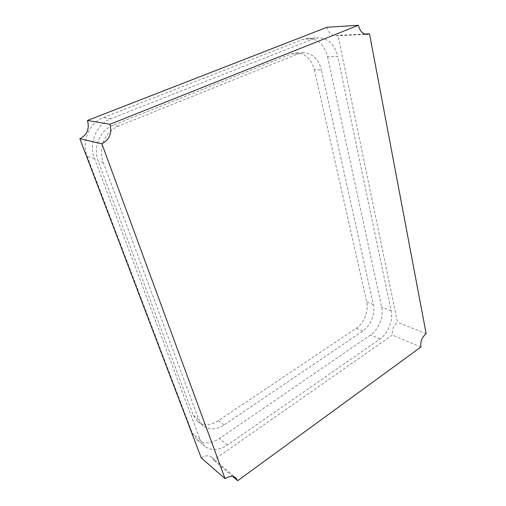 <?xml version="1.0" encoding="UTF-8"?>
<svg xmlns="http://www.w3.org/2000/svg" width="506" height="506" viewBox="0 0 506 506"><rect width="100%" height="100%" fill="white"/><g stroke="black" fill="none" stroke-linecap="round" stroke-linejoin="round"><path stroke-width="0.38" stroke-dasharray="2.53 1.9" d="M314.371 69.809L366.761 302C368.937 310.918 364.029 323.239 356.306 328.23L218.428 420.657C210.705 425.483 203.81 425.78 197.757 421.549L193.292 415.262L98.151 161.016C92.718 147.474 99.96 130.093 113.002 125.26L291.26 53.946L296.554 52.858C305.523 53.453 311.462 59.101 314.371 69.809L321.38 69.891L373.358 304.555C375.515 313.549 370.563 326.003 362.796 331.069L224.076 424.964C216.296 429.872 209.357 430.201 203.273 425.957L198.795 419.619L103.306 162.464C97.835 148.732 105.178 131.086 118.366 126.177L298.186 53.832L303.511 52.732C312.531 53.326 318.483 59.05 321.38 69.891M327.572 56.761L381.688 307.136C383.89 316.547 378.703 329.589 370.626 334.928L219.383 438.563C210.844 443.996 203.304 444.338 196.771 439.581L192.406 433.313L87.241 156.563C81.194 141.724 89.132 122.718 103.483 117.531L303.183 39.329L308.198 38.247C317.977 38.709 324.435 44.882 327.572 56.761L337.78 56.647C334.668 44.553 328.185 38.273 318.331 37.798L313.271 38.892L111.067 118.695C96.488 124.002 88.386 143.432 94.495 158.568L200.237 439.853L204.62 446.184C211.211 450.966 218.813 450.574 227.441 444.995L379.968 339.014C388.096 333.562 393.345 320.323 391.176 310.798L337.78 56.647M201.243 457.873C205.316 455.324 208.795 455.128 211.679 457.291L213.564 460.068L392.435 334.997C391.764 329.804 393.453 325.554 397.495 322.246L337.989 35.319L335.725 35.831C331.43 35.679 328.514 32.82 326.984 27.248M232.741 476.462L213.564 460.068M420.891 347.027L392.435 334.997M364.883 34.047L337.989 35.319M426.153 333.701L397.495 322.246M373.358 304.555L366.761 302M362.796 331.069L356.306 328.23M224.076 424.964L218.428 420.657M198.795 419.619L193.292 415.262M103.306 162.464L98.151 161.016M118.366 126.177L113.002 125.26M298.186 53.832L291.26 53.946M391.176 310.798L381.688 307.136M313.271 38.892L303.183 39.329M379.968 339.014L370.626 334.928M111.067 118.695L103.483 117.531M227.441 444.995L219.383 438.563M94.495 158.568L87.241 156.563M200.237 439.853L192.406 433.313M197.757 421.549L203.273 425.957M296.554 52.858L303.511 52.732M308.198 38.247L318.331 37.798M196.771 439.581L204.62 446.184M211.679 457.291L235.796 477.841M335.725 35.831L367.198 34.364"/><path stroke-width="0.76" d="M237.7 480.7L420.891 347.027C420.284 341.639 422.036 337.198 426.153 333.701L369.513 33.826L367.198 34.364C362.815 34.199 359.88 31.176 358.381 25.3L326.984 27.248L87.456 120.472C89.695 128.802 87.152 134.893 79.847 138.733L201.243 457.873L225.081 478.689C229.288 475.931 232.855 475.653 235.796 477.841L237.7 480.7L232.741 476.462M358.381 25.3L109.96 124.286C112.237 133.154 109.536 139.643 101.864 143.767L79.847 138.733M101.864 143.767L225.081 478.689M109.96 124.286L87.456 120.472M369.513 33.826L364.883 34.047"/></g></svg>
